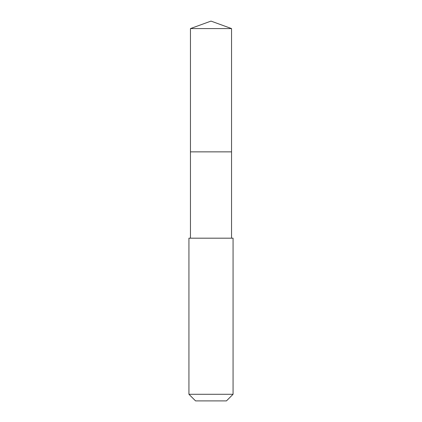 <?xml version="1.0" encoding="UTF-8"?>
<svg xmlns="http://www.w3.org/2000/svg" width="422" height="422" viewBox="0 0 422 422"><rect width="100%" height="100%" fill="white"/><g stroke="black" fill="none" stroke-linecap="round" stroke-linejoin="round"><path stroke-width="0.63" d="M231.546 238.182L231.546 28.58L190.454 28.58L190.454 151.857L231.546 151.857L190.454 151.857L190.454 28.58L211 21.1L190.454 28.58M211 238.182L188.935 238.182L188.935 394.28L233.065 394.28L233.065 238.182L211 238.182M188.935 394.28L195.555 400.9L226.445 400.9L233.065 394.28M211 21.1L231.546 28.58M190.454 238.182L190.454 151.857"/></g></svg>
